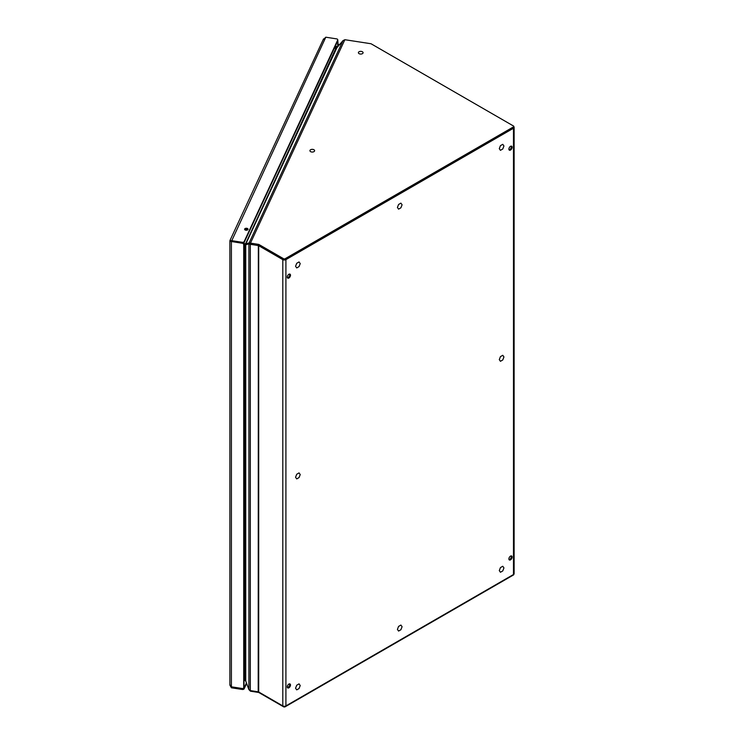 <?xml version="1.0" encoding="UTF-8"?>
<svg xmlns="http://www.w3.org/2000/svg" width="744" height="744" viewBox="0 0 744 744"><rect width="100%" height="100%" fill="white"/><g stroke="black" fill="none" stroke-linecap="round" stroke-linejoin="round"><path stroke-width="1.12" d="M359.082 53.661A2.344 1.349 180 0 1 358.394 52.712A2.344 1.349 180 0 1 359.836 51.457A2.344 1.349 180 0 1 362.393 51.755A2.344 1.349 0 0 1 363.081 52.712A2.344 1.349 0 0 1 361.631 53.959A2.344 1.349 0 0 1 359.082 53.661M502.777 144.317L500.442 145.666L499.28 148.67L500.442 150.325L502.777 148.977L503.939 145.982L502.777 144.317M502.777 566.258L500.442 567.598L499.28 570.601L500.442 572.257L502.777 570.918L503.939 567.914L502.777 566.258M289.714 684.815A2.558 1.479 -60 0 1 289.611 684.182A2.558 1.479 120 0 1 289.621 683.959M299.051 683.876L296.726 685.215L295.554 688.219L296.726 689.874L299.051 688.535L300.223 685.531L299.051 683.876M299.051 261.935L296.726 263.283L295.554 266.287L296.726 267.942L299.051 266.594L300.223 263.599L299.051 261.935M502.777 355.288L500.442 356.636L499.28 359.64L500.442 361.296L502.777 359.947L503.939 356.943L502.777 355.288M299.051 472.905L296.726 474.254L295.554 477.257L296.726 478.913L299.051 477.564L300.223 474.56L299.051 472.905M400.914 203.131L398.579 204.479L397.417 207.474L398.579 209.138L400.914 207.79L402.076 204.786L400.914 203.131M400.914 625.062L398.579 626.411L397.417 629.415L398.579 631.07L400.914 629.722L402.076 626.718L400.914 625.062M310.611 151.646A2.344 1.349 180 0 1 309.923 150.697A2.344 1.349 180 0 1 311.373 149.442A2.344 1.349 180 0 1 313.922 149.739A2.344 1.349 0 0 1 314.61 150.697A2.344 1.349 0 0 1 313.159 151.943A2.344 1.349 0 0 1 310.611 151.646M287.379 277.698L287.379 276.331M287.417 686.014A4.576 2.641 120 0 0 288.077 687.382M288.04 687.4L287.351 687.01A4.576 2.641 -60 0 1 287.268 686.954M510.505 146.326A2.288 1.321 120 0 0 509.017 148.344A2.288 1.321 120 0 0 509.37 150.176A2.288 1.321 120 0 0 510.505 150.055A2.288 1.321 120 0 0 512.002 148.047A2.288 1.321 120 0 0 511.649 146.215A2.288 1.321 120 0 0 510.505 146.326M510.505 556.121A2.288 1.321 120 0 0 509.017 558.139A2.288 1.321 120 0 0 509.37 559.972A2.288 1.321 120 0 0 510.505 559.86A2.288 1.321 120 0 0 512.002 557.842A2.288 1.321 120 0 0 511.649 556.01A2.288 1.321 120 0 0 510.505 556.121M288.886 274.276A2.288 1.321 120 0 0 287.389 276.294A2.288 1.321 120 0 0 287.742 278.126A2.288 1.321 120 0 0 288.886 278.014A2.288 1.321 120 0 0 290.374 275.996A2.288 1.321 120 0 0 290.03 274.164A2.288 1.321 120 0 0 288.886 274.276M288.886 684.08A2.288 1.321 120 0 0 287.389 686.098A2.288 1.321 120 0 0 287.742 687.93A2.288 1.321 120 0 0 288.886 687.809A2.288 1.321 120 0 0 290.374 685.801A2.288 1.321 120 0 0 290.03 683.969A2.288 1.321 120 0 0 288.886 684.08M514.123 127.336L514.123 573.615A2.195 1.265 180 0 1 513.481 574.517L285.91 705.907A2.195 1.265 180 0 1 282.804 705.907L282.804 259.628A2.195 1.265 0 0 0 285.91 259.628L513.481 128.238A2.195 1.265 0 0 0 514.123 127.336A2.195 1.265 0 0 0 513.806 126.675M509.045 149.832A2.288 1.321 120 0 0 509.733 149.609A2.288 1.321 120 0 0 511.193 146.103M509.045 559.628A2.288 1.321 120 0 0 509.733 559.414A2.288 1.321 120 0 0 511.193 555.908M287.417 277.782A2.288 1.321 120 0 0 288.105 277.568A2.288 1.321 120 0 0 289.574 274.062M287.417 687.586A2.288 1.321 120 0 0 288.105 687.363A2.288 1.321 120 0 0 289.574 683.857M282.804 705.907L258.698 691.985L258.698 245.706L282.804 259.628M258.698 691.985A1.097 0.632 0 0 0 258.205 691.818L258.345 245.232L249.891 243.688L245.734 244.72L245.734 680.993L244.004 679.858M258.698 245.706A1.097 0.632 0 0 0 258.205 245.539L250.319 244.32L250.458 243.121L249.082 242.981L249.891 243.688L246.729 244.451L243.66 243.251M245.734 680.993L248.896 689.595L250.319 690.599L258.205 691.818M250.319 690.599L250.319 244.32L248.896 243.948L250.607 243.707M334.335 48.174L335.851 48.416L245.306 244.404L244.004 244.199L245.306 244.404L245.027 245.018L244.004 244.86M248.896 689.595L248.896 243.948L245.734 244.72M336.065 46.165L335.135 46.454M513.481 126.889A1.097 0.632 0 0 0 513.806 126.443L513.806 127.336A1.097 0.632 180 0 1 513.481 127.791L513.481 126.889L285.129 258.726A1.097 0.632 0 0 1 283.585 258.726L258.977 244.525L258.977 245.418A1.097 0.632 0 0 0 258.484 245.26L258.345 245.232M513.806 126.443A1.097 0.632 0 0 0 513.481 125.996L371.256 43.877A1.097 0.632 0 0 0 370.763 43.71L344.863 39.711L343.003 40.622L336.874 47.783L245.92 243.744L249.082 242.981L343.003 40.622M258.977 244.525A1.097 0.632 180 0 0 258.484 244.358L250.458 243.121L344.863 39.711M513.481 127.791L285.129 259.628A1.097 0.632 180 0 1 283.585 259.628L258.977 245.418M335.851 48.416L336.874 47.783M285.129 706.196L285.129 706.8L513.481 574.963A1.097 0.632 180 0 0 513.806 574.517L513.806 574.275M285.129 706.8A1.097 0.632 180 0 1 283.585 706.8L258.977 692.599A1.097 0.632 0 0 0 258.484 692.432L258.484 691.892M249.082 689.772L250.458 691.195L258.484 692.432M250.458 691.195L250.458 690.627M245.334 680.314L244.004 680.09M337.702 40.427A1.646 0.949 180 0 1 337.757 40.678A1.646 0.949 180 0 1 337.702 40.92L244.153 242.498A1.646 0.949 180 0 1 242.135 243.167L242.135 242.274L231.393 240.61L229.877 241.01L229.877 685.103L231.393 687.791L231.393 686.889L242.135 688.553A1.646 0.949 0 0 0 244.153 687.884L246.45 682.927M246.636 683.429L244.153 688.777A1.646 0.949 180 0 1 242.135 689.446L231.393 687.791M247.854 229.701A1.721 0.995 0 0 0 246.766 229.189A1.721 0.995 0 0 0 244.785 229.701M242.135 243.167L231.003 241L231.393 241.502L325.798 37.2L336.539 38.865A1.646 0.949 0 0 1 337.757 39.776A1.646 0.949 0 0 1 337.702 40.027L244.153 241.605A1.646 0.949 0 0 1 242.135 242.274M246.766 228.296A1.721 0.995 0 0 0 244.599 229.254A1.721 0.995 0 0 0 245.873 230.212A1.721 0.995 0 0 0 248.04 229.254A1.721 0.995 0 0 0 246.766 228.296M243.455 243.046A1.646 1.302 24.9 0 1 244.004 244.144L243.725 244.757A1.646 1.302 -155.1 0 0 242.656 243.325L242.711 243.195M229.943 684.666L231.096 686.759A2.046 1.181 0 0 0 231.393 686.814L242.656 688.563A1.646 1.302 -155.1 0 0 243.623 687.902L243.911 687.289A1.646 1.302 24.9 0 0 244.004 686.842L244.004 244.144M242.656 243.325L231.421 241.512M243.623 687.902A1.646 1.302 -155.1 0 0 243.725 687.456L243.725 244.757M231.393 686.814L231.393 241.586A2.046 1.181 0 0 1 231.096 241.521L231.254 241.316M335.637 46.398L337.488 46.388L338.046 45.709M338.111 45.626L337.841 40.688L337.822 46.24M337.841 40.688L337.757 39.776M323.528 38.902L229.943 240.535L230.91 240.982M323.287 39.711L325.798 37.2M231.096 241.521L229.943 240.833M285.91 705.907L285.91 259.628M513.481 128.238L513.481 574.963M245.027 245.018L245.027 680.016M334.605 48.221L337.181 47.421M338.129 44.742A3.897 2.251 0 0 0 339.683 44.491M334.698 47.402L337.497 47.049M283.585 259.628L283.585 258.726M285.129 259.628L285.129 258.726M258.484 244.358L258.484 245.26M246.301 229.161L245.808 230.203M246.497 229.161L246.004 230.231M283.585 706.196L283.585 706.8M244.153 687.884L244.153 688.777M242.135 688.553L242.135 689.446M244.153 242.498L244.153 241.605M337.702 40.92L337.702 40.027M244.004 686.842L243.725 687.456M338.129 45.533L337.841 46.147M337.497 44.687L339.999 44.324"/></g></svg>

